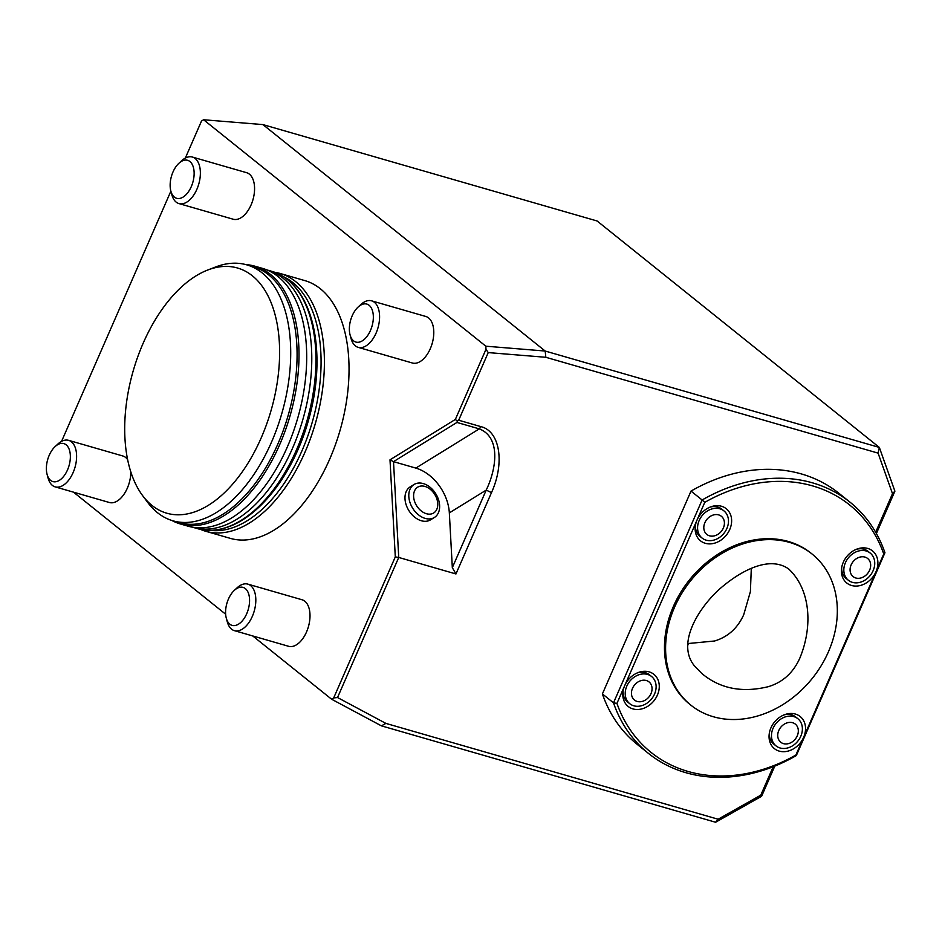 <?xml version="1.0" encoding="UTF-8"?>
<svg xmlns="http://www.w3.org/2000/svg" width="942" height="942" viewBox="0 0 942 942"><rect width="100%" height="100%" fill="white"/><g stroke="black" fill="none" stroke-linecap="round" stroke-linejoin="round"><path stroke-width="1.41" d="M751.292 568.568L750.397 591.635L743.709 614.761C737.586 628.232 727.872 636.98 714.578 640.996L687.613 643.586A6.052 1.142 -156.4 0 1 688.166 644.458A6.052 1.142 -156.4 0 1 687.566 644.681M694.183 665.558C676.191 643.045 699.141 607.131 720.277 588.444C739.423 571.888 768.672 554.885 788.666 568.956C810.332 589.186 813.264 625.935 799.711 658.423C793.105 672.906 782.661 682.326 768.366 686.659C742.119 693.065 719.923 688.661 701.766 673.448L694.183 665.558M151.992 505.442A127.606 71.722 -73.9 0 0 273.863 399.832A127.606 71.722 -73.9 0 0 207.652 270.048A127.606 71.722 -73.9 0 0 133.246 370.736A127.606 71.722 -73.9 0 0 142.595 495.586A127.606 71.722 -73.9 0 0 151.992 505.442M142.595 495.586L147.682 502.404A133.187 74.865 -73.9 0 0 157.491 512.695A133.187 74.865 -73.9 0 0 172.951 520.808A133.187 74.865 -73.9 0 0 281.788 413.585A133.187 74.865 -73.9 0 0 246.769 264.855A133.187 74.865 -73.9 0 0 215.588 266.986L207.652 270.048M172.951 520.808L179.31 522.645A133.187 74.865 -73.9 0 0 288.158 415.422A133.187 74.865 -73.9 0 0 253.139 266.692L246.769 264.855M171.891 520.49A134.164 75.407 -73.9 0 0 180.381 523.964A134.164 75.407 -73.9 0 0 290.018 415.952A134.164 75.407 -73.9 0 0 254.74 266.15A134.164 75.407 -73.9 0 0 245.709 264.572M180.381 523.964L188.07 526.178A134.164 75.407 -73.9 0 0 297.707 418.177A134.164 75.407 -73.9 0 0 262.441 268.364L254.74 266.15M266.798 269.883A133.917 75.278 106.1 0 1 267.61 270.118A133.917 75.278 106.1 0 1 283.142 278.279A133.917 75.278 106.1 0 1 298.072 434.297A133.917 75.278 106.1 0 1 193.381 527.461A133.917 75.278 106.1 0 1 192.568 527.214M267.61 270.118L271.755 271.308A133.917 75.278 106.1 0 1 287.286 279.468A133.917 75.278 106.1 0 1 289.371 281.234A133.917 75.278 106.1 0 1 306.962 420.838A133.917 75.278 106.1 0 1 217.72 529.639A133.917 75.278 106.1 0 1 197.526 528.65L193.381 527.461M646.33 680.524A11.622 9.361 -51.3 0 1 647.472 698.517A11.622 9.361 -51.3 0 1 631.47 693.901A11.622 9.361 -51.3 0 1 646.33 680.524M718.687 514.897A11.622 9.361 -51.3 0 1 719.829 532.901A11.622 9.361 -51.3 0 1 703.827 528.285A11.622 9.361 -51.3 0 1 718.687 514.897M864.944 557.087A11.622 9.361 -51.3 0 1 866.087 575.079A11.622 9.361 -51.3 0 1 850.096 570.475A11.622 9.361 -51.3 0 1 864.944 557.087M783.45 743.627A11.622 9.361 -51.3 0 1 782.307 725.634A11.622 9.361 -51.3 0 1 798.31 730.238A11.622 9.361 -51.3 0 1 783.45 743.627M647.519 674.413A17.439 14.036 -51.3 0 1 651.581 676.509A17.439 14.036 -51.3 0 1 651.617 698.893A17.439 14.036 -51.3 0 1 629.762 703.709A17.439 14.036 -51.3 0 1 628.102 683.633A17.439 14.036 -51.3 0 1 647.519 674.413M719.876 508.798A17.439 14.036 -51.3 0 1 723.939 510.882A17.439 14.036 -51.3 0 1 723.974 533.266A17.439 14.036 -51.3 0 1 702.12 538.082A17.439 14.036 -51.3 0 1 700.459 518.006A17.439 14.036 -51.3 0 1 719.876 508.798M866.145 550.976A17.439 14.036 -51.3 0 1 870.196 553.072A17.439 14.036 -51.3 0 1 870.231 575.456A17.439 14.036 -51.3 0 1 848.377 580.272A17.439 14.036 -51.3 0 1 846.717 560.196A17.439 14.036 -51.3 0 1 866.145 550.976M780.07 747.983A17.439 14.036 -51.3 0 1 776.02 745.887A17.439 14.036 -51.3 0 1 775.972 723.503A17.439 14.036 -51.3 0 1 797.839 718.687A17.439 14.036 -51.3 0 1 799.499 738.764A17.439 14.036 -51.3 0 1 780.07 747.983M426.42 513.72A15.178 10.668 -121.7 0 1 414.857 490.252A15.178 10.668 -121.7 0 1 435.757 496.269A15.178 10.668 -121.7 0 1 426.42 513.72M713.377 716.744A96.873 77.998 -51.3 0 1 690.839 705.134A96.873 77.998 -51.3 0 1 690.627 580.767A96.873 77.998 -51.3 0 1 812.075 554.026A96.873 77.998 -51.3 0 1 821.283 665.558A96.873 77.998 -51.3 0 1 713.377 716.744M637.758 672.718A17.439 14.036 -51.3 0 1 645.364 672.682A17.439 14.036 -51.3 0 1 649.427 674.778L651.581 676.509M629.762 703.709L627.596 701.978A17.439 14.036 -51.3 0 1 623.074 691.028M710.115 507.102A17.439 14.036 -51.3 0 1 717.722 507.067A17.439 14.036 -51.3 0 1 721.784 509.151L723.939 510.882M702.12 538.082L699.953 536.351A17.439 14.036 -51.3 0 1 695.432 525.412M856.372 549.292A17.439 14.036 -51.3 0 1 863.979 549.257A17.439 14.036 -51.3 0 1 868.041 551.341L870.196 553.072M848.377 580.272L846.222 578.541A17.439 14.036 -51.3 0 1 841.689 567.59M776.02 745.887L773.865 744.156A17.439 14.036 -51.3 0 1 769.331 733.217M784.015 714.907A17.439 14.036 -51.3 0 1 795.684 716.956L797.839 718.687M425.16 518.394A19.37 13.624 -121.7 0 1 409.958 502.427A19.37 13.624 -121.7 0 1 414.033 484.506A19.37 13.624 -121.7 0 1 423.264 483.576A19.37 13.624 -121.7 0 1 438.477 499.554A19.37 13.624 -121.7 0 1 434.403 517.464A19.37 13.624 -121.7 0 1 425.16 518.394M690.839 705.134L689.721 704.239A96.873 77.998 -51.3 0 1 689.497 579.872A96.873 77.998 -51.3 0 1 810.956 553.119L812.075 554.026M649.132 671.87A20.583 16.579 -51.3 0 1 658.211 692.959A20.583 16.579 -51.3 0 1 636.886 709.503A20.583 16.579 -51.3 0 1 622.898 692.229A20.583 16.579 -51.3 0 1 624.676 685.682A20.583 16.579 -51.3 0 1 638.888 672.294A20.583 16.579 -51.3 0 1 649.132 671.87M721.478 506.254A20.583 16.579 -51.3 0 1 730.568 527.332A20.583 16.579 -51.3 0 1 709.244 543.887A20.583 16.579 -51.3 0 1 695.255 526.613A20.583 16.579 -51.3 0 1 697.033 520.055A20.583 16.579 -51.3 0 1 711.245 506.678A20.583 16.579 -51.3 0 1 721.478 506.254M867.747 548.444A20.583 16.579 -51.3 0 1 876.013 571.688A20.583 16.579 -51.3 0 1 854.488 586.018A20.583 16.579 -51.3 0 1 841.524 568.803A20.583 16.579 -51.3 0 1 857.514 548.868A20.583 16.579 -51.3 0 1 867.747 548.444M803.656 737.303A20.583 16.579 -51.3 0 1 782.131 751.645A20.583 16.579 -51.3 0 1 769.167 734.419A20.583 16.579 -51.3 0 1 785.157 714.483A20.583 16.579 -51.3 0 1 802.207 718.546A20.583 16.579 -51.3 0 1 803.656 737.303L883.749 553.967A158.621 127.723 128.7 0 0 704.769 502.345L616.939 703.391A158.621 127.723 128.7 0 0 795.908 755.025L803.656 737.303M370.489 330.407A19.758 11.104 -73.9 0 0 371.454 308.211A19.758 11.104 -73.9 0 0 358.113 307.057A19.758 11.104 -73.9 0 0 350.083 334.916A19.758 11.104 -73.9 0 0 370.489 330.407M67.506 469.928A19.758 11.104 -73.9 0 0 68.472 447.733A19.758 11.104 -73.9 0 0 55.131 446.579A19.758 11.104 -73.9 0 0 47.1 474.427A19.758 11.104 -73.9 0 0 67.506 469.928M210.349 530.334A132.481 74.465 -73.9 0 0 312.202 422.357A132.481 74.465 -73.9 0 0 283.507 276.724M246.722 613.701A19.758 11.104 -73.9 0 0 247.675 591.505A19.758 11.104 -73.9 0 0 234.346 590.351A19.758 11.104 -73.9 0 0 226.304 618.211A19.758 11.104 -73.9 0 0 246.722 613.701M191.285 186.634A19.758 11.104 -73.9 0 0 192.239 164.438A19.758 11.104 -73.9 0 0 178.909 163.272A19.758 11.104 -73.9 0 0 170.867 191.132A19.758 11.104 -73.9 0 0 191.285 186.634M414.033 484.506L410.217 486.861A19.37 13.624 58.3 0 0 408.816 510.505A19.37 13.624 58.3 0 0 430.588 519.819L434.403 517.464M449.334 512.884L452.325 567.661L486.213 490.099C496.634 468.586 500.873 437.3 479.278 428.881L456.952 422.44L393.509 461.651L415.834 468.092A39.717 27.919 -121.7 0 1 449.334 512.884L486.213 490.099L491.488 492.619L455.952 573.961L398.737 557.452L337.53 697.539L333.692 697.916L395.299 556.899L398.737 557.452L393.509 461.651L390 459.826L455.351 419.437L457.329 421.192L458.683 420.226L481.009 426.667C499.966 431.295 504.994 462.911 491.488 492.619M795.908 755.025L796.32 755.566A161.047 129.678 -51.3 0 1 648.449 753.4A161.047 129.678 -51.3 0 1 613.501 702.838L702.12 499.99L704.769 502.345M850.002 502.168L838.898 493.267A161.047 129.678 128.7 0 0 691.016 491.088L702.12 499.99A161.047 129.678 -51.3 0 1 850.002 502.168A161.047 129.678 -51.3 0 1 884.938 552.73L796.32 755.566M884.938 552.73L883.749 553.967M616.939 703.391L613.501 702.838L602.397 693.924A161.047 129.678 128.7 0 0 637.345 744.486L648.449 753.4M350.083 334.916L351.083 338.602A24.221 13.612 -73.9 0 0 358.184 347.363A24.221 13.612 -73.9 0 0 376.093 333.079A24.221 13.612 -73.9 0 0 371.595 300.828A24.221 13.612 -73.9 0 0 360.927 304.466L358.113 307.057M47.1 474.427L48.101 478.124A24.221 13.612 -73.9 0 0 55.201 486.884A24.221 13.612 -73.9 0 0 73.111 472.601A24.221 13.612 -73.9 0 0 68.625 440.35A24.221 13.612 -73.9 0 0 57.945 443.988L55.131 446.579M200.575 529.416A134.164 75.407 -73.9 0 0 205.78 531.288A134.164 75.407 -73.9 0 0 315.417 423.276A134.164 75.407 -73.9 0 0 280.139 273.474A134.164 75.407 -73.9 0 0 274.746 272.297M226.304 618.211L227.305 621.897A24.221 13.612 -73.9 0 0 234.405 630.657A24.221 13.612 -73.9 0 0 252.326 616.374A24.221 13.612 -73.9 0 0 247.828 584.122A24.221 13.612 -73.9 0 0 237.16 587.761L234.346 590.351M170.867 191.132L171.868 194.829A24.221 13.612 -73.9 0 0 178.968 203.59A24.221 13.612 -73.9 0 0 196.878 189.307A24.221 13.612 -73.9 0 0 192.392 157.055A24.221 13.612 -73.9 0 0 181.712 160.682L178.909 163.272M455.952 573.961L452.325 567.661M456.952 422.44L457.329 421.192M691.016 491.088L602.397 693.924M875.66 532.23L892.498 493.667L878.085 453.126L879.345 447.426L894.9 491.182L876.401 533.525M878.085 453.126L545.842 357.289L545.171 351.036L879.345 447.426L597.087 220.981L262.912 124.591L203.59 119.752L201.494 121.059L185.327 158.079M455.351 419.437L485.99 349.305L485.837 346.197L545.171 351.036L262.912 124.591M485.99 349.305L488.239 352.591L458.683 420.226M545.842 357.289L488.239 352.591M395.299 556.899L390 459.826M337.53 697.539L385.89 723.397L381.416 725.858L331.608 699.223L333.692 697.916M358.184 347.363L412.372 363A24.221 13.612 -73.9 0 0 432.166 343.5A24.221 13.612 -73.9 0 0 425.796 316.465L371.595 300.828M55.201 486.884L109.39 502.51A24.221 13.612 -73.9 0 0 130.808 471.848M127.629 459.637A24.221 13.612 -73.9 0 0 122.813 455.975L68.625 440.35M205.78 531.288L230.413 538.388A134.164 75.407 -73.9 0 0 340.05 430.388A134.164 75.407 -73.9 0 0 304.772 280.586L280.139 273.474M234.405 630.657L288.605 646.294A24.221 13.612 -73.9 0 0 308.387 626.795A24.221 13.612 -73.9 0 0 302.029 599.76L247.828 584.122M178.968 203.59L233.157 219.215A24.221 13.612 -73.9 0 0 252.951 199.728A24.221 13.612 -73.9 0 0 246.58 172.68L192.392 157.055M385.89 723.397L718.134 819.234L715.59 822.248L381.416 725.858M718.134 819.234L760.795 795.154L761.607 796.273L715.59 822.248M760.795 795.154L773.205 766.729M892.498 493.667L894.9 491.182M485.837 346.197L203.59 119.752M331.608 699.223L252.727 635.944M225.656 614.219L73.511 492.171M170.879 191.155L61.56 441.374M774.795 766.093L761.607 796.273M481.009 426.667L479.278 428.881L415.834 468.092M688.166 644.458L687.554 645.871M289.371 281.234C317.513 305.714 324.507 364.248 308.693 419.52C293.174 476.134 255.341 523.823 217.72 529.639"/></g></svg>
